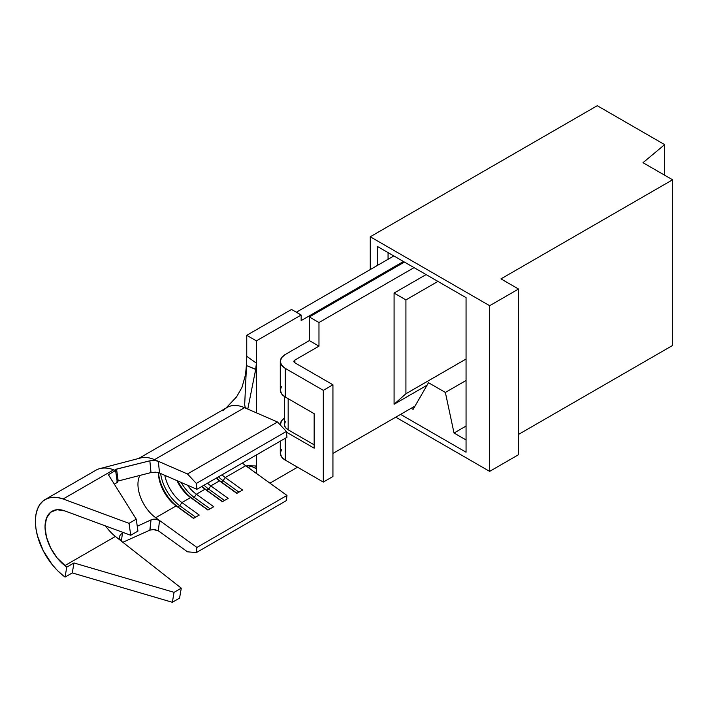 <?xml version="1.0" encoding="UTF-8"?>
<svg xmlns="http://www.w3.org/2000/svg" width="708" height="708" viewBox="0 0 708 708"><rect width="100%" height="100%" fill="white"/><g stroke="black" fill="none" stroke-linecap="round" stroke-linejoin="round"><path stroke-width="1.06" d="M158.3 530.796L159.548 520.495L196.93 547.417L196.337 552.594L187.47 551.806L158.309 530.805L187.47 551.806L196.337 552.594L196.93 547.417L155.689 517.716L176.15 505.901L193.496 518.398L199.275 515.061L181.929 502.565L190.594 497.565L207.94 510.061L213.719 506.724L196.373 494.228L205.037 489.219L222.383 501.715L228.162 498.379L210.816 485.892A28.594 16.514 60 0 1 207.506 483.183A28.594 16.514 -120 0 0 210.816 485.892L219.48 480.882L210.816 485.892L208.648 489.069L206.727 490.184L205.037 489.219L196.373 494.228A28.594 16.514 60 0 1 187.434 485.166A28.594 16.514 -120 0 0 196.373 494.228L194.204 497.405L192.284 498.52L190.594 497.565L181.929 502.565A28.594 16.514 60 0 1 164.822 475.342A28.594 16.514 -120 0 0 181.929 502.565L179.761 505.751L177.841 506.857L176.15 505.901L155.689 517.716A28.594 16.514 60 0 1 139.901 475.431A28.594 16.514 60 0 0 155.689 517.716L159.548 520.495L158.309 530.805L154.282 529.425L149.848 530.159L122.847 542.284L149.848 530.159L151.008 519.893L155.45 519.114L159.548 520.495L155.441 519.114L153.132 519.23M140.609 457.97A42.215 24.373 60 0 1 154.503 459.651L158.309 461.306L154.256 460.439L149.848 460.811L151.008 472.572L155.441 472.174L159.548 473.05L155.53 472.183L151.008 472.572L118.192 481.006L116.554 469.085L115.767 469.369L149.848 460.811L116.554 469.085L118.192 481.006L151.008 472.572L149.848 460.811L154.317 460.439L158.309 461.306L159.548 473.05L158.309 461.306L187.47 473.979L196.337 483.431L196.93 489.29L159.548 473.05L196.93 489.29L196.337 483.431L187.47 473.979L154.503 459.651L244.534 407.675L246.818 408.666L245.136 407.082L244.676 404.719L245.11 407.029L244.676 404.719L246.508 365.585L244.676 404.719L245.136 407.082L246.818 408.666L277.501 421.995L286.368 431.455L286.961 437.305L196.93 489.29L286.961 437.305L286.368 431.455L196.337 483.431L286.368 431.455L277.501 421.995L187.47 473.979L277.501 421.995L244.534 407.675A42.215 24.373 -120 0 0 227.091 407.436L138.715 458.457M246.756 335.309L256.385 340.867L256.385 363.151L246.756 356.319L246.756 335.309L246.756 357.345L246.756 356.319L256.385 363.151L256.385 340.867L301.157 315.025L301.157 320.582L403.471 261.509L301.157 320.582L301.157 315.025L291.528 309.458L246.756 335.309L256.385 340.867L301.157 315.025L291.528 309.458L246.756 335.309M250.8 466.076L256.385 468.696L256.385 473.422L256.385 454.961L256.385 468.696L250.809 466.076M281.58 386.311L280.288 390.073L281.58 393.834L285.271 397.02L314.157 413.702L314.157 448.164L286.439 432.163L314.157 448.164L314.157 413.702L285.271 397.02L285.271 368.39A17.019 9.823 180 0 1 280.288 361.443A17.019 9.823 180 0 1 285.271 354.496L309.343 340.592L285.271 354.496L281.58 357.682L280.288 361.443L280.288 390.073A17.019 9.823 0 0 0 285.271 397.02L285.271 368.39L323.308 390.347L323.308 482.077L285.271 460.12L285.271 438.279L285.271 460.12L323.308 482.077L323.308 390.347L332.937 384.789L332.937 476.519L323.308 482.077L332.937 476.519L332.937 384.789L294.9 362.832A3.407 1.965 180 0 1 293.909 361.443A3.407 1.965 180 0 1 294.9 360.053L294.9 362.832L294.9 360.053L318.972 346.15L318.972 322.529L414.065 267.624L318.972 322.529L318.972 346.15L294.9 360.053L293.909 361.443L294.9 362.832L332.937 384.789L323.308 390.347L285.271 368.39L281.58 365.204L280.288 361.443M466.059 359.027L405.923 393.754L405.923 299.9L437.933 281.412L405.923 299.9L405.923 393.754L394.082 404.25L427.057 385.205L394.082 404.25L394.082 293.059L394.082 404.25L405.923 393.754L466.059 359.027M393.843 255.951L296.342 312.237L393.843 255.951M404.436 262.066L309.343 316.963L309.343 340.592L318.972 346.15L309.343 340.592L309.343 316.963L318.972 322.529L309.343 316.963L404.436 262.066M281.58 449.412L280.288 453.173A17.019 9.823 0 0 0 285.271 460.12L281.58 456.934L280.288 453.173L280.288 441.164M280.306 424.986A17.019 9.823 180 0 1 280.288 424.543A17.019 9.823 180 0 1 284.368 418.154L281.58 420.782L280.306 424.986M426.101 274.58L394.082 293.059L405.923 299.9L394.082 293.059L426.101 274.58M415.021 406.056L332.937 453.447L415.021 406.056M297.546 467.209L269.916 483.166L297.546 467.209M256.19 366.204L256.385 412.826L256.385 363.151L255.685 369.408L247.773 409.082L255.685 369.408L246.508 365.585L246.756 356.319L246.508 365.585L255.712 369.266M288.165 429.818L288.165 398.684L288.165 429.818L314.157 444.828L288.165 429.818A12.939 7.469 0 0 1 284.368 424.543L285.359 427.393L288.165 429.818M285.359 421.685L284.368 424.543L284.368 396.462M242.41 463.023A28.594 16.514 -120 0 0 245.72 465.731L248.986 468.094L246.835 465.758L255.685 465.944L256.385 468.696L256.19 466.634M248.393 467.661L286.961 495.432L286.368 500.609L196.337 552.594L286.368 500.609L286.961 495.432L196.93 547.417L286.961 495.432L245.72 465.731L225.259 477.546A28.594 16.514 60 0 1 221.949 474.838A28.594 16.514 -120 0 0 225.259 477.546L245.72 465.731M223.215 410.72A42.215 24.373 60 0 1 244.534 407.675L154.503 459.651A42.215 24.373 -120 0 0 141.379 457.784M216.17 478.174A28.594 16.514 -120 0 0 219.48 480.882L236.826 493.379L242.605 490.042L225.259 477.546L223.091 480.732L221.17 481.847L219.48 480.882L236.826 493.379L242.605 490.042L225.259 477.546L223.091 480.732L238.95 492.149L223.091 480.732L221.17 481.847L237.03 493.264L219.48 480.882A28.594 16.514 60 0 1 216.17 478.174M201.727 486.511A28.594 16.514 -120 0 0 205.037 489.219L222.383 501.715L228.162 498.379L210.816 485.892L208.648 489.069L224.507 500.494L208.648 489.069L206.727 490.184L222.586 501.6L205.037 489.219A28.594 16.514 60 0 1 201.727 486.511M176.956 480.608A28.594 16.514 -120 0 0 190.594 497.565L207.94 510.061L213.719 506.724L196.373 494.228L194.204 497.405L210.064 508.831L194.204 497.405L192.284 498.52L208.143 509.946L190.594 497.565A28.594 16.514 60 0 1 176.956 480.608M158.415 472.652A28.594 16.514 -120 0 0 176.15 505.901L193.496 518.398L199.275 515.061L181.929 502.565L179.761 505.751L195.62 517.167L179.761 505.751L177.841 506.857L193.7 518.283L176.15 505.901A28.594 16.514 60 0 1 158.415 472.652M158.504 472.679A31.32 18.081 -120 0 0 177.841 506.857A31.32 18.081 60 0 1 158.504 472.679M160.636 473.519A31.32 18.081 -120 0 0 179.761 505.751A31.32 18.081 60 0 1 160.636 473.519M177.858 481.006A31.32 18.081 -120 0 0 192.284 498.52A31.32 18.081 60 0 1 177.858 481.006M181.151 482.431A31.32 18.081 -120 0 0 194.204 497.405A31.32 18.081 60 0 1 181.151 482.431M202.125 486.29A31.32 18.081 -120 0 0 206.727 490.184A31.32 18.081 60 0 1 202.125 486.29M204.054 485.175A31.32 18.081 -120 0 0 208.648 489.069A31.32 18.081 60 0 1 204.054 485.175M216.568 477.944A31.32 18.081 -120 0 0 221.17 481.847A31.32 18.081 60 0 1 216.568 477.944M218.498 476.838A31.32 18.081 -120 0 0 223.091 480.732A31.32 18.081 60 0 1 218.498 476.838M247.756 467.191L246.871 466.404M122.528 533.124L123.59 532.628L122.528 533.124L121.316 541.089L122.528 533.124L120.395 534.699L122.528 533.124M137.263 526.274L151.008 519.893L137.263 526.274M117.422 481.29L116.979 481.661M45.268 499.45A47.657 27.515 60 0 0 36.94 533.797A47.657 27.515 60 0 0 63.136 575.586L57.481 570.551L52.18 564.612L43.25 550.762L37.427 535.717L35.913 528.31L35.4 521.274L35.913 514.822L37.427 509.158L39.896 504.45L43.25 500.839L47.383 498.432L52.18 497.299L57.481 497.494L63.136 498.981L129.024 523.345L130.723 535.266L64.844 510.91L57.012 509.707L50.631 512.238L46.471 518.176L45.029 526.832L46.471 537.151L50.631 547.895L57.012 557.789L66.756 567.126L65.056 577.091L63.136 575.586L65.056 577.091L72.278 572.922L172.354 602.287L179.575 598.118L181.283 588.153L174.062 592.33L181.283 588.153L115.395 536.443L64.844 565.63L115.395 536.443A34.046 19.656 -120 0 1 105.589 525.973A34.046 19.656 -120 0 0 115.395 536.443L121.227 541.018L119.661 539.062L119.378 536.806L120.395 534.699L119.378 536.806L119.661 539.062L121.227 541.018L181.283 588.153L179.575 598.118L172.354 602.287L174.062 592.33L73.977 562.957L66.756 567.126L64.844 565.63A34.046 19.656 60 0 1 46.135 535.779A34.046 19.656 60 0 1 52.082 511.247A34.046 19.656 60 0 1 64.844 510.91L130.723 535.266L129.024 523.345L63.136 498.981L113.687 469.793L115.608 470.501L115.316 469.74L115.608 470.501L108.386 474.679L136.246 519.176L129.024 523.345L136.246 519.176L137.945 531.097L130.723 535.266L137.945 531.097L136.246 519.176L108.386 474.679L115.608 470.501L117.307 482.431L114.324 484.157L117.307 482.431L115.608 470.501L113.687 469.793A47.657 27.515 -120 0 0 95.828 470.262L45.268 499.45A47.657 27.515 60 0 1 63.136 498.981L113.687 469.793A47.657 27.515 60 0 0 97.394 469.466M72.278 572.922L73.977 562.957L174.062 592.33L172.354 602.287L72.278 572.922L65.056 577.091L66.756 567.126L73.977 562.957L72.278 572.922M158.309 530.805L152.724 529.434M149.999 530.088L151.008 519.893M672.6 345.46L672.6 179.788L642.988 162.698L664.653 144.627L597.251 105.713L370.249 236.773L489.653 305.706L489.653 471.378L395.763 417.171L489.653 471.378L489.653 305.706L518.539 289.032L518.539 454.695L489.653 471.378L518.539 454.695L518.539 289.032L500.963 278.881L672.6 179.788L672.6 345.46L518.539 434.411L672.6 345.46M370.249 269.571L370.249 236.773L370.249 269.571M400.578 414.392L466.059 452.2L466.059 297.643L377.47 246.499L377.47 265.403L377.47 246.499L466.059 297.643L466.059 452.2L400.578 414.392M388.064 252.614L428.508 275.97L377.47 246.499L388.064 252.614L388.064 259.287L388.064 252.614M454.023 433.022L466.059 439.969L454.023 433.022L466.059 426.066L454.023 433.022L445.359 392.436L466.059 380.479L445.359 392.436L454.023 433.022M664.653 175.203L664.653 144.627L597.251 105.713L370.249 236.773L489.653 305.706L518.539 289.032L500.963 278.881L672.6 179.788L642.988 162.698L664.653 144.627L664.653 175.203M428.508 382.709L413.1 409.392L428.508 382.709L445.359 392.436L428.508 382.709M411.171 408.277L413.1 409.392L411.171 408.277M454.023 290.696L428.508 275.97L454.023 290.696M252.756 465.882L248.119 467.457M225.941 408.109L236.561 396.887L241.968 387.453L245.508 374.762L246.614 363.293M99.863 468.616L140.609 457.961"/></g></svg>
